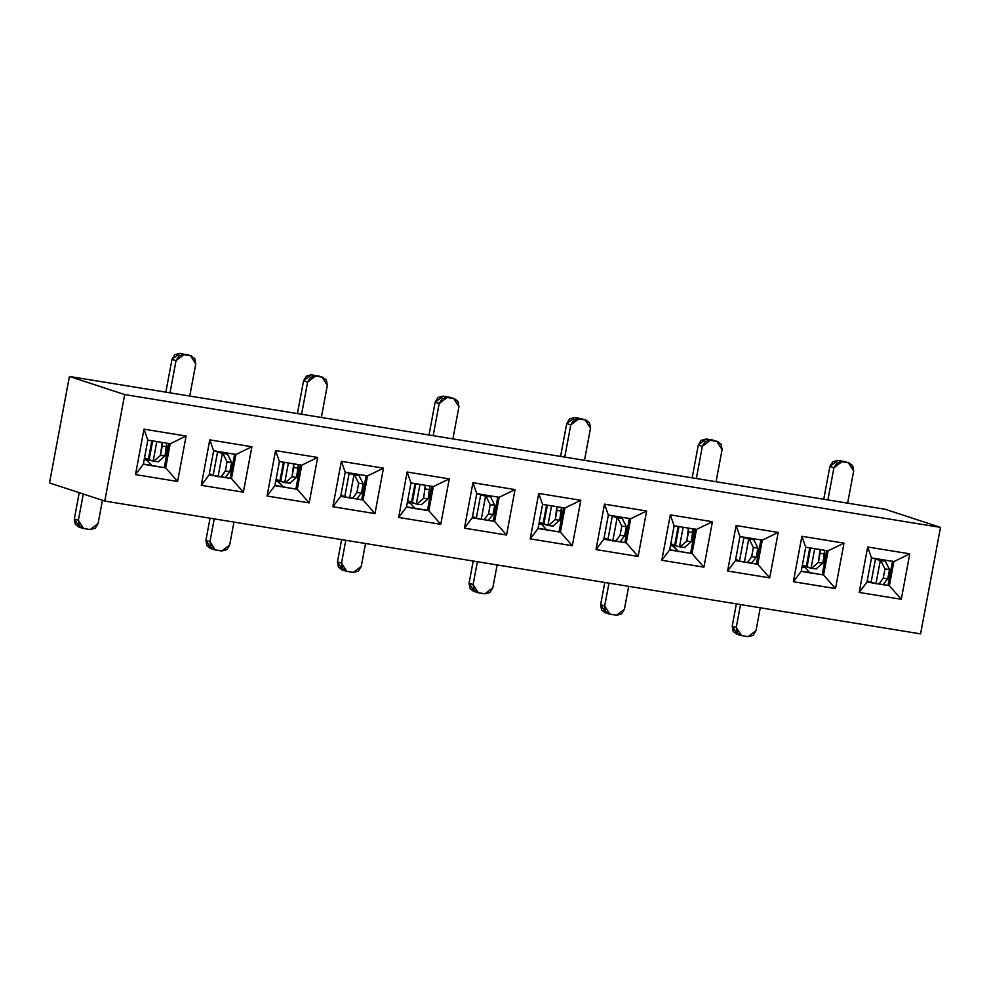 <?xml version="1.0" encoding="UTF-8"?>
<svg xmlns="http://www.w3.org/2000/svg" width="990" height="990" viewBox="0 0 990 990"><rect width="100%" height="100%" fill="white"/><g stroke="black" fill="none" stroke-linecap="round" stroke-linejoin="round"><path stroke-width="1.49" d="M69.424 376.46L49.5 482.934L104.779 501.064L124.703 394.577L69.424 376.46L885.221 509.268L69.424 376.46L124.703 394.577L104.779 501.064L49.5 482.934L69.424 376.46M920.576 633.872L104.779 501.064L920.576 633.872L940.5 527.398L124.703 394.577L940.5 527.398L885.221 509.268L940.5 527.398L920.576 633.872M398.648 517.448L407.15 472.02L449.262 478.875L440.76 524.304L398.648 517.448L440.76 524.304L428.843 510.729L406.469 507.078L398.648 517.448L406.469 507.078L410.986 482.947L407.15 472.02L398.648 517.448M901.284 599.284L859.184 592.428L867.686 546.987L909.785 553.843L901.284 599.284L889.366 585.696L866.993 582.058L859.184 592.428L901.284 599.284L909.785 553.843L867.686 546.987L859.184 592.428L866.993 582.058L871.509 557.927L867.686 546.987L871.509 557.927L893.883 561.565L909.785 553.843L893.883 561.565L889.366 585.696L901.284 599.284M835.498 588.567L793.386 581.712L801.888 536.283L844 543.139L835.498 588.567L823.581 574.992L801.207 571.341L793.386 581.712L835.498 588.567L844 543.139L801.888 536.283L793.386 581.712L801.207 571.341L805.724 547.21L801.888 536.283L805.724 547.21L828.098 550.848L844 543.139L828.098 550.848L823.581 574.992L835.498 588.567M769.7 577.863L727.601 571.007L736.102 525.566L778.214 532.422L769.7 577.863L757.783 564.275L735.422 560.637L727.601 571.007L769.7 577.863L778.214 532.422L736.102 525.566L727.601 571.007L735.422 560.637L739.938 536.506L736.102 525.566L739.938 536.506L762.3 540.144L778.214 532.422L762.3 540.144L757.783 564.275L769.7 577.863M703.915 567.146L661.815 560.291L670.317 514.862L712.416 521.718L703.915 567.146L691.998 553.571L669.624 549.92L661.815 560.291L703.915 567.146L712.416 521.718L670.317 514.862L661.815 560.291L669.624 549.92L674.14 525.789L670.317 514.862L674.14 525.789L696.515 529.427L712.416 521.718L696.515 529.427L691.998 553.571L703.915 567.146M638.129 556.442L596.017 549.586L604.519 504.145L646.631 511.001L638.129 556.442L626.212 542.854L603.838 539.216L596.017 549.586L638.129 556.442L646.631 511.001L604.519 504.145L596.017 549.586L603.838 539.216L608.355 515.085L604.519 504.145L608.355 515.085L630.729 518.723L646.631 511.001L630.729 518.723L626.212 542.854L638.129 556.442M572.331 545.725L530.232 538.869L538.733 493.441L580.845 500.296L572.331 545.725L560.414 532.15L538.053 528.499L530.232 538.869L572.331 545.725L580.845 500.296L538.733 493.441L530.232 538.869L538.053 528.499L542.57 504.368L538.733 493.441L542.57 504.368L564.931 508.006L580.845 500.296L564.931 508.006L560.414 532.15L572.331 545.725M506.546 535.021L464.446 528.165L472.948 482.724L515.048 489.58L506.546 535.021L494.629 521.433L472.255 517.795L464.446 528.165L506.546 535.021L515.048 489.58L472.948 482.724L464.446 528.165L472.255 517.795L476.772 493.664L472.948 482.724L476.772 493.664L499.146 497.302L515.048 489.58L499.146 497.302L494.629 521.433L506.546 535.021M374.963 513.6L332.863 506.744L341.364 461.303L383.476 468.159L374.963 513.6L363.045 500.012L340.684 496.374L332.863 506.744L374.963 513.6L383.476 468.159L341.364 461.303L332.863 506.744L340.684 496.374L345.201 472.242L341.364 461.303L345.201 472.242L367.562 475.881L383.476 468.159L367.562 475.881L363.045 500.012L374.963 513.6M309.177 502.883L267.077 496.027L275.579 450.599L317.679 457.454L309.177 502.883L297.26 489.308L274.886 485.657L267.077 496.027L309.177 502.883L317.679 457.454L275.579 450.599L267.077 496.027L274.886 485.657L279.403 461.526L275.579 450.599L279.403 461.526L301.777 465.164L317.679 457.454L301.777 465.164L297.26 489.308L309.177 502.883M243.392 492.179L201.279 485.323L209.781 439.882L251.893 446.738L243.392 492.179L231.474 478.591L209.1 474.953L201.279 485.323L243.392 492.179L251.893 446.738L209.781 439.882L201.279 485.323L209.1 474.953L213.617 450.821L209.781 439.882L213.617 450.821L235.979 454.46L251.893 446.738L235.979 454.46L231.474 478.591L243.392 492.179M177.594 481.462L135.494 474.606L143.995 429.177L186.108 436.033L177.594 481.462L165.677 467.886L143.315 464.236L135.494 474.606L177.594 481.462L186.108 436.033L143.995 429.177L135.494 474.606L143.315 464.236L147.832 440.104L143.995 429.177L147.832 440.104L170.193 443.743L186.108 436.033L170.193 443.743L165.677 467.886L177.594 481.462M341.637 539.624L337.466 561.85L341.513 563.174L345.795 540.305L341.513 563.174L346.772 571.341L353.343 572.418L361.251 566.391L365.533 543.51L361.251 566.391L358.392 571.094L353.343 572.418L345.844 571.119L342.503 568.507L341.513 563.174L337.466 561.85L341.637 539.624M210.053 518.203L205.895 540.429L209.942 541.753L214.224 518.884L209.942 541.753L215.189 549.92L221.772 550.997L229.68 544.97L233.949 522.089L229.68 544.97L226.809 549.673L221.772 550.997L214.261 549.697L210.919 547.086L209.942 541.753L205.895 540.429L210.053 518.203M301.591 414.253L307.605 382.091L303.571 380.766L297.421 413.572L303.571 380.766L311.479 374.74L322.096 377.14L315.513 376.064L307.605 382.091L301.591 414.253M327.344 385.308L321.329 417.471L327.344 385.308L322.096 377.14L326.354 379.974L327.344 385.308M102.44 500.296L98.097 523.549L102.44 500.296M79.237 492.686L74.312 519.007L78.359 520.332L83.284 494.01L78.359 520.332L83.606 528.499L90.189 529.576L98.097 523.549L95.226 528.252L90.189 529.576L82.677 528.276L79.349 525.665L78.359 520.332L74.312 519.007L79.237 492.686M170.008 392.832L176.034 360.669L171.988 359.345L165.85 392.151L171.988 359.345L179.895 353.319L190.513 355.719L183.942 354.643L176.034 360.669L170.008 392.832M195.772 363.887L189.746 396.05L195.772 363.887L190.513 355.719L194.783 358.553L195.772 363.887M407.15 472.02L410.986 482.947L433.36 486.585L449.262 478.875L407.15 472.02M342.726 570.017L337.466 561.85L338.456 567.183L341.798 569.794L345.844 571.119M433.36 486.585L410.986 482.947L406.469 507.078L428.843 510.729L427.494 510.283L432.011 486.152L427.494 510.283L406.506 506.868L428.843 510.729L440.76 524.304L449.262 478.875L433.36 486.585L428.843 510.729L433.36 486.585M407.793 501.794L410.194 503.081L415.293 508.786L410.194 503.081L407.311 502.598L410.194 503.081L407.459 501.757L408.561 501.942L407.793 501.794L408.264 501.076L407.744 501.769M211.142 548.596L205.895 540.429L206.885 545.762L210.214 548.373L214.261 549.697M311.479 374.74L306.43 376.064L303.571 380.766L307.605 382.091L310.476 377.388L315.513 376.064L311.479 374.74L322.096 377.14L311.479 374.74M323.025 377.363L318.05 375.816M79.559 527.175L74.312 519.007L75.302 524.341L78.643 526.952L82.677 528.276M179.895 353.319L174.846 354.643L171.988 359.345L176.034 360.669L178.893 355.967L183.942 354.643L179.895 353.319L190.513 355.719L179.895 353.319M191.441 355.942L186.467 354.395M340.684 496.374L363.045 500.012L340.721 496.151L363.045 500.012L367.562 475.881L345.201 472.242L340.684 496.374M366.213 475.435L361.696 499.566L366.213 475.435M274.886 485.657L297.26 489.308L274.935 485.446L297.26 489.308L301.777 465.164L279.403 461.526L274.886 485.657M300.428 464.731L295.911 488.862L300.428 464.731M209.1 474.953L231.474 478.591L209.138 474.73L231.474 478.591L235.979 454.46L213.617 450.821L209.1 474.953M234.642 454.014L230.126 478.145L234.642 454.014M143.315 464.236L165.677 467.886L143.352 464.025L165.677 467.886L170.193 443.743L147.832 440.104L143.315 464.236M168.845 443.31L164.328 467.441L168.845 443.31M276.656 479.643L276.161 480.348M144.676 458.939L145.097 458.234L144.59 458.927L147.04 460.239L152.138 465.943L147.04 460.239L144.627 458.952M348.121 472.564L346.265 472.552L348.121 472.564M354.098 473.69L356.091 474.618L354.098 473.69M344.668 496.794L340.931 495.037L344.668 496.794M276.247 480.36L276.68 479.655M276.99 480.521L283.709 487.365L278.623 481.66L275.888 480.336L276.977 480.521M216.538 451.143L214.694 451.131L216.538 451.143M222.515 452.269L224.52 453.197L222.515 452.269M213.097 475.373L209.348 473.616L213.097 475.373M345.535 472.205L346.265 472.552M344.743 496.832L349.124 473.406L347.564 472.675L353.987 474.779L349.124 473.406L344.743 496.832M358.529 475.311L356.091 474.618L358.529 475.311M354.494 474.903L359.024 475.435L354.494 474.903L358.64 483.281L363.169 483.813L359.024 475.435L363.169 483.813L361.449 493.045L356.907 492.513L352.786 498.118L356.907 492.513L358.64 483.281L354.494 474.903M349.606 498.205L353.987 474.779L349.606 498.205M356.895 498.787L361.449 493.045L356.895 498.787M276.074 479.358L279.885 481.152L283.437 462.182L279.885 481.152L280.665 481.449L284.241 462.318L280.665 481.449L284.749 482.526L288.399 462.986L284.749 482.526L276.074 479.358M293.783 467.602L298.312 468.134L298.287 464.595L296.592 477.366L289.785 483.182L296.592 477.366L298.312 468.134L293.783 467.602L293.708 463.852L292.05 476.834L293.783 467.602M275.727 481.177L278.623 481.66L275.727 481.177M213.951 450.784L214.694 451.131M213.172 475.41L217.553 451.985L215.993 451.254L222.416 453.358L217.553 451.985L213.172 475.41M226.945 453.89L224.52 453.197L226.945 453.89M222.911 453.482L227.453 454.014L222.911 453.482L227.056 461.86L231.598 462.392L227.453 454.014L231.598 462.392L229.866 471.624L225.336 471.092L221.203 476.697L225.336 471.092L227.056 461.86L222.911 453.482M218.023 476.784L222.416 453.358L218.023 476.784M225.324 477.366L229.866 471.624L225.324 477.366M144.491 457.937L148.302 459.731L151.854 440.76L148.302 459.731L149.082 460.028L152.658 440.897L149.082 460.028L153.165 461.105L156.828 441.565L153.165 461.105L144.491 457.937M162.199 446.181L166.741 446.713L166.704 443.174L165.008 455.945L158.202 461.761L165.008 455.945L166.741 446.713L162.199 446.181L162.125 442.431L160.479 455.412L162.199 446.181M144.305 458.914L145.406 459.1L144.305 458.914M144.144 459.756L147.04 460.239L144.144 459.756M358.64 483.281L356.907 492.513L361.449 493.045L363.169 483.813L358.64 483.281M285.244 482.65L292.05 476.834L296.592 477.366L292.05 476.834L285.244 482.65M227.056 461.86L225.336 471.092L229.866 471.624L231.598 462.392L227.056 461.86M153.673 461.229L160.479 455.412L165.008 455.945L160.479 455.412L153.673 461.229M604.791 582.466L600.633 604.692L604.68 606.016L608.961 583.147L604.68 606.016L609.927 614.184L616.51 615.26L624.418 609.234L628.687 586.352L624.418 609.234L621.547 613.936L616.51 615.26L608.999 613.961L605.657 611.35L604.68 606.016L600.633 604.692L604.791 582.466M760.271 607.773L755.989 630.655L760.271 607.773M736.374 603.888L732.204 626.113L736.251 627.437L740.532 604.568L736.251 627.437L741.51 635.605L748.081 636.681L755.989 630.655L753.13 635.357L748.081 636.681L740.582 635.382L737.241 632.771L736.251 627.437L732.204 626.113L736.374 603.888M458.927 406.729L452.913 438.892L458.927 406.729L453.68 398.562L447.096 397.485L439.189 403.512L435.142 402.188L429.004 434.994L435.142 402.188L443.05 396.161L449.633 397.238L454.596 398.784L457.937 401.396L458.927 406.729M433.175 435.674L439.189 403.512L433.175 435.674M590.51 428.15L584.484 460.313L590.51 428.15L585.251 419.983L578.68 418.906L570.772 424.933L566.726 423.609L560.587 456.415L566.726 423.609L574.633 417.582L581.204 418.659L586.179 420.206L589.52 422.817L590.51 428.15M564.745 457.095L570.772 424.933L564.745 457.095M853.665 470.993L847.65 503.155L853.665 470.993L848.418 462.825L841.834 461.748L833.927 467.775L829.88 466.451L823.742 499.257L829.88 466.451L837.788 460.424L844.371 461.501L849.333 463.048L852.675 465.659L853.665 470.993M827.912 499.938L833.927 467.775L827.912 499.938M497.116 564.931L492.834 587.812L497.116 564.931M473.208 561.045L469.05 583.271L473.096 584.595L477.378 561.726L473.096 584.595L478.343 592.763L484.927 593.839L492.834 587.812L489.963 592.515L484.927 593.839L477.415 592.54L474.086 589.929L473.096 584.595L469.05 583.271L473.208 561.045M722.081 449.571L716.067 481.734L722.081 449.571L716.834 441.404L710.251 440.327L702.343 446.354L698.309 445.03L692.159 477.836L698.309 445.03L706.216 439.003L712.788 440.08L717.762 441.627L721.091 444.238L722.081 449.571M696.329 478.517L702.343 446.354L696.329 478.517M605.88 612.86L600.633 604.692L601.623 610.026L604.952 612.637L608.999 613.961M737.463 634.281L732.204 626.113L733.194 631.447L736.535 634.058L740.582 635.382M454.596 398.784L443.05 396.161L438.013 397.485L435.142 402.188L439.189 403.512L442.06 398.809L447.096 397.485L443.05 396.161L447.096 397.485L453.68 398.562L449.633 397.238M586.179 420.206L574.633 417.582L569.584 418.906L566.726 423.609L570.772 424.933L573.631 420.23L578.68 418.906L574.633 417.582L578.68 418.906L585.251 419.983L581.204 418.659M849.333 463.048L837.788 460.424L832.751 461.748L829.88 466.451L833.927 467.775L836.798 463.072L841.834 461.748L837.788 460.424L848.418 462.825L844.371 461.501M474.297 591.438L469.05 583.271L470.04 588.605L473.381 591.216L477.415 592.54M717.762 441.627L706.216 439.003L701.168 440.327L698.309 445.03L702.343 446.354L705.214 441.651L710.251 440.327L706.216 439.003L710.251 440.327L716.834 441.404L712.788 440.08M472.255 517.795L494.629 521.433L472.304 517.572L494.629 521.433L499.146 497.302L476.772 493.664L472.255 517.795M497.797 496.856L493.28 520.988L497.797 496.856M538.053 528.499L560.414 532.15L538.09 528.289L560.414 532.15L564.931 508.006L542.57 504.368L538.053 528.499M563.582 507.573L559.065 531.704L563.582 507.573M603.838 539.216L626.212 542.854L603.875 538.993L626.212 542.854L630.729 518.723L608.355 515.085L603.838 539.216M629.38 518.277L624.863 542.409L629.38 518.277M669.624 549.92L691.998 553.571L669.673 549.71L691.998 553.571L696.515 529.427L674.14 525.789L669.624 549.92M695.166 528.994L690.649 553.125L695.166 528.994M735.422 560.637L757.783 564.275L735.459 560.414L757.783 564.275L762.3 540.144L739.938 536.506L735.422 560.637M760.951 539.699L756.434 563.83L760.951 539.699M801.207 571.341L823.581 574.992L801.244 571.131L823.581 574.992L828.098 550.848L805.724 547.21L801.207 571.341M826.749 550.415L822.232 574.547L826.749 550.415M866.993 582.058L889.366 585.696L867.042 581.835L889.366 585.696L893.883 561.565L871.509 557.927L866.993 582.058M892.535 561.12L888.018 585.251L892.535 561.12M539.822 522.485L539.327 523.19M671.393 543.906L670.898 544.611M802.977 565.327L802.482 566.033M479.692 493.985L477.848 493.973L479.692 493.985M485.669 495.111L487.674 496.052L485.669 495.111M476.252 518.216L472.502 516.458L476.252 518.216M539.414 523.203L539.835 522.497M539.364 523.215L541.778 524.502L546.876 530.207L541.778 524.502L539.364 523.215M611.275 515.406L609.432 515.394L611.275 515.406M617.253 516.533L619.257 517.473L617.253 516.533M607.835 539.637L604.086 537.879L607.835 539.637M670.948 544.636L671.727 544.785L670.948 544.636L671.418 543.918M671.727 544.785L678.447 551.628L673.361 545.923L670.626 544.599L671.727 544.785M742.859 536.827L741.003 536.815L742.859 536.827M748.836 537.954L750.828 538.894L748.836 537.954M739.406 561.058L735.669 559.3L739.406 561.058M802.568 566.045L803.001 565.34M802.531 566.057L804.932 567.344L810.03 573.049L804.932 567.344L802.531 566.057M874.43 558.249L872.586 558.236L874.43 558.249M880.407 559.375L882.412 560.315L880.407 559.375M870.99 582.479L867.24 580.722L870.99 582.479M416.32 503.947L407.645 500.779L411.469 502.574L415.02 483.603L411.469 502.574L412.236 502.871L415.812 483.739L412.236 502.871L416.32 503.947L419.983 484.407L416.32 503.947M425.354 489.023L429.895 489.555L429.87 486.016L428.163 498.787L423.633 498.255L416.827 504.071L423.633 498.255L425.279 485.273L423.633 498.255L428.163 498.787L421.369 504.603L428.163 498.787L429.895 489.555L425.354 489.023M477.118 493.626L477.848 493.973M476.326 518.253L480.707 494.827L479.148 494.097L485.57 496.2L480.707 494.827L476.326 518.253M490.1 496.733L487.674 496.052L490.1 496.733M486.078 496.324L490.607 496.856L486.078 496.324L490.223 504.702L494.753 505.234L490.607 496.856L494.753 505.234L493.032 514.466L488.491 513.934L484.358 519.54L488.491 513.934L490.223 504.702L486.078 496.324M481.19 519.626L485.57 496.2L481.19 519.626M488.478 520.208L493.032 514.466L488.478 520.208M539.228 522.2L543.04 523.995L546.591 505.024L543.04 523.995L543.819 524.292L547.396 505.16L543.819 524.292L547.903 525.368L551.566 505.828L547.903 525.368L539.228 522.2M556.937 510.444L561.479 510.976L561.441 507.437L559.746 520.208L552.94 526.024L559.746 520.208L561.479 510.976L556.937 510.444L556.863 506.694L555.217 519.676L556.937 510.444M539.043 523.178L539.699 523.252M538.882 524.019L541.778 524.502L538.882 524.019M608.689 515.048L609.432 515.394M607.909 539.674L612.29 516.248L610.731 515.518L617.154 517.621L612.29 516.248L607.909 539.674M621.683 518.154L619.257 517.473L621.683 518.154M617.649 517.745L622.19 518.277L617.649 517.745L621.794 526.123L626.336 526.655L622.19 518.277L626.336 526.655L624.603 535.887L620.074 535.355L615.941 540.961L620.074 535.355L621.794 526.123L617.649 517.745M612.761 541.047L617.154 517.621L612.761 541.047M620.062 541.629L624.603 535.887L620.062 541.629M670.812 543.621L674.623 545.416L678.175 526.445L674.623 545.416L675.403 545.713L678.979 526.581L675.403 545.713L670.812 543.621M675.39 545.713L679.487 546.789L683.137 527.249L679.487 546.789L675.403 545.713M688.52 531.865L693.049 532.397L693.025 528.858L691.329 541.629L684.523 547.445L691.329 541.629L693.049 532.397L688.52 531.865L688.446 528.115L686.788 541.097L688.52 531.865M670.465 545.453L673.361 545.923L670.465 545.453M740.273 536.469L741.003 536.815M739.481 561.095L743.861 537.669L742.302 536.939L748.725 539.043L743.861 537.669L739.481 561.095M753.266 539.575L750.828 538.894L753.266 539.575M749.232 539.166L753.761 539.699L749.232 539.166L753.378 547.544L757.919 548.076L753.761 539.699L757.919 548.076L756.187 557.308L751.645 556.776L747.524 562.382L751.645 556.776L753.378 547.544L749.232 539.166M744.344 562.468L748.725 539.043L744.344 562.468M751.633 563.05L756.187 557.308L751.633 563.05M802.383 565.043L806.207 566.837L809.758 547.866L806.207 566.837L806.974 567.134L810.562 548.002L806.974 567.134L811.058 568.211L814.721 548.67L811.058 568.211L802.383 565.043M820.091 553.286L824.633 553.818L824.608 550.279L822.9 563.05L816.107 568.866L822.9 563.05L824.633 553.818L820.091 553.286L820.017 549.537L818.371 562.518L820.091 553.286M802.197 566.02L803.298 566.206L802.197 566.02M802.048 566.874L804.932 567.344L802.048 566.874M871.856 557.89L872.586 558.236M871.064 582.516L875.445 559.09L873.885 558.36L880.308 560.464L875.445 559.09L871.064 582.516M884.837 560.996L882.412 560.315L884.837 560.996M880.815 560.587L885.345 561.12L880.815 560.587L884.961 568.965L889.49 569.498L885.345 561.12L889.49 569.498L887.77 578.729L883.229 578.197L879.095 583.803L883.229 578.197L884.961 568.965L880.815 560.587M875.927 583.89L880.308 560.464L875.927 583.89M883.216 584.471L887.77 578.729L883.216 584.471M490.223 504.702L488.491 513.934L493.032 514.466L494.753 505.234L490.223 504.702M548.411 525.492L555.217 519.676L559.746 520.208L555.217 519.676L548.411 525.492M621.794 526.123L620.074 535.355L624.603 535.887L626.336 526.655L621.794 526.123M679.982 546.913L686.788 541.097L691.329 541.629L686.788 541.097L679.982 546.913M753.378 547.544L751.645 556.776L756.187 557.308L757.919 548.076L753.378 547.544M811.565 568.334L818.371 562.518L822.9 563.05L818.371 562.518L811.565 568.334M884.961 568.965L883.229 578.197L887.77 578.729L889.49 569.498L884.961 568.965M408.115 501.831L407.472 501.732M346.71 472.663L345.164 472.416M276.544 480.41L275.888 480.311M215.127 451.242L213.58 450.995M144.961 458.989L144.317 458.89M285.739 482.736L290.28 483.256M154.155 461.315L158.697 461.835M478.294 494.084L476.747 493.837M609.865 515.505L608.318 515.258M671.282 544.673L670.626 544.574M741.448 536.927L739.901 536.679M802.853 566.094L802.209 565.995M873.032 558.348L871.485 558.1M417.322 504.157L421.851 504.677M548.893 525.579L553.435 526.098M680.476 547L685.018 547.519M812.06 568.421L816.589 568.941"/></g></svg>
